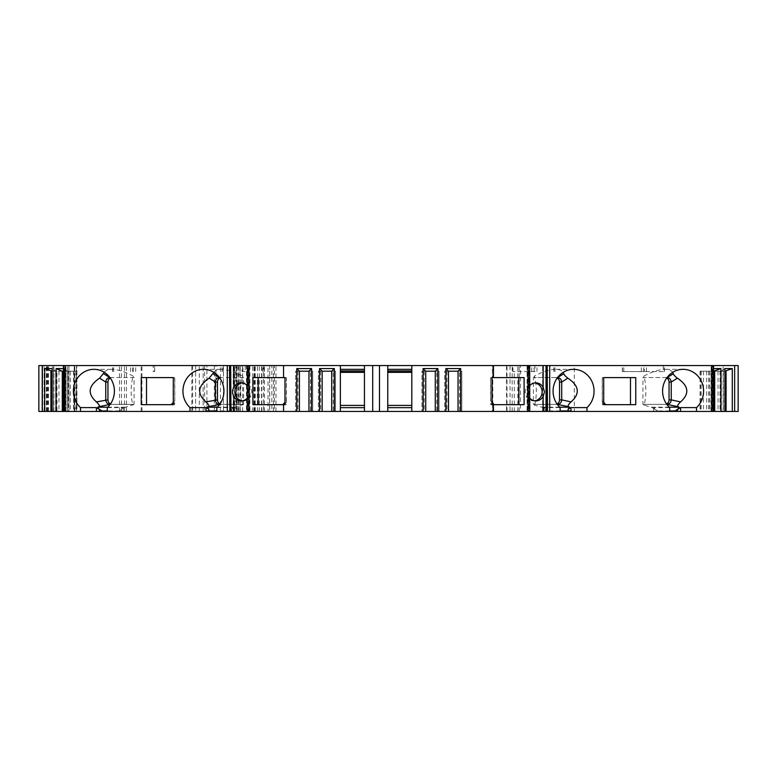<?xml version="1.0" encoding="UTF-8"?>
<svg xmlns="http://www.w3.org/2000/svg" width="777" height="777" viewBox="0 0 777 777"><rect width="100%" height="100%" fill="white"/><g stroke="black" fill="none" stroke-linecap="round" stroke-linejoin="round"><path stroke-width="0.58" stroke-dasharray="3.88 2.91" d="M110.46 403.982A4.516 4.244 -90 0 0 112.189 404.37L110.013 404.37M109.936 377.535L134.071 377.535L134.071 404.37L112.189 404.37M112.189 377.535A4.516 4.244 -90 0 0 110.285 378.02M219.988 403.982A4.516 4.244 -90 0 0 221.707 404.37L219.532 404.37M219.454 377.535L243.589 377.535L243.589 404.37L221.707 404.37M221.707 377.535A4.516 4.244 -90 0 0 219.804 378.02M242.23 400.835A9.023 8.479 -90 0 0 243.327 400.903A9.023 8.479 -90 0 0 250.621 396.484A9.023 8.479 -90 0 0 250.689 387.412A9.023 8.479 -90 0 0 243.327 382.857A9.023 8.479 -90 0 0 242.23 382.935M284.984 377.593L286.431 377.593L286.431 400.825L284.984 402.36M286.431 377.593L252.894 377.593M284.353 404.671L252.894 404.671M492.016 402.36L490.569 400.825L490.569 377.593L524.106 377.593M492.647 404.671L524.106 404.671M534.77 400.835A9.023 8.479 -90 0 1 533.673 400.903A9.023 8.479 -90 0 1 525.194 391.88A9.023 8.479 -90 0 1 533.673 382.857A9.023 8.479 -90 0 1 534.77 382.935M604.292 404.671L635.751 404.671M602.34 404.671L603.7 404.671L602.34 404.671L602.34 377.593L603.7 377.593L602.214 377.593L602.214 400.825L603.7 402.408M666.715 378.02A4.516 4.244 90 0 0 664.811 377.535L642.929 377.535L642.929 404.37L664.811 404.37A4.516 4.244 90 0 0 666.54 403.982M340.375 365.569L340.375 405.419L364.442 405.419L364.442 365.569M387.752 411.431L387.752 365.569M387.752 405.419L411.81 405.419L411.81 411.431M411.81 365.569L411.81 405.419M233.226 411.431L233.226 365.569L230.973 365.569L230.973 411.431L247.135 411.431L247.135 365.569L234.79 365.569L271.843 365.569L271.843 411.431L492.404 411.431L492.404 365.569L554.953 365.569L510.023 365.569L510.023 411.431L506.555 411.431L574.31 411.431L574.31 365.569L738.15 365.569L738.15 411.431L574.31 411.431M271.843 411.431L234.79 411.431L247.135 411.431L247.135 365.569L246.474 365.569L246.474 411.431M47.174 411.431L47.174 365.569L38.85 365.569L38.85 411.431L68.93 411.431L68.852 365.569L68.93 411.431L68.93 365.569L44.114 365.569L236.159 365.569L236.159 411.431L269.697 411.431L268.026 411.431L268.026 365.569L269.697 365.569L269.561 411.431M191.87 365.569L195.629 365.569L192.599 365.569L192.599 411.431L74.194 411.431L74.194 365.569L76.845 365.569L76.845 411.431L191.87 411.431L191.87 365.569L76.845 365.569M124.505 411.431L124.505 365.569L74.223 365.569L74.194 411.431L76.845 411.431M238.772 411.431L238.772 365.569L235.858 365.569L235.858 411.431M233.226 365.569L235.858 365.569M263.471 365.569L263.471 411.431L230.973 411.431L230.973 365.569L268.026 365.569M264.423 411.431L264.423 365.569L269.561 365.569M264.423 365.569L236.159 365.569M68.852 365.569L47.174 365.569M63.432 365.569L65.86 365.569L63.432 365.569M230.468 365.569L230.468 411.431M527.214 411.431L527.214 365.569L529.739 365.569L528.933 365.569L528.933 411.431L529.71 411.431L527.078 411.431L528.933 411.431M528.273 411.431L528.273 365.569L528.933 365.569M528.273 365.569L527.602 365.569L527.602 411.431M546.348 365.569L546.386 411.431L546.435 365.569M712.441 365.569L711.14 365.569L712.441 365.569L712.441 411.431L713.568 411.431L700.077 411.431L712.441 411.431M517.832 411.431L517.832 365.569L574.31 365.569M517.832 365.569L510.023 365.569M275.961 411.431L275.961 365.569L492.404 365.569M275.961 365.569L274.368 365.569L274.368 411.431M273.436 411.431L273.436 365.569L274.368 365.569M273.436 365.569L271.843 365.569M238.772 365.569L246.474 365.569M192.599 365.569L124.505 365.569M74.223 365.569L74.223 411.431M215.928 365.569L206.905 365.569L206.905 411.431L215.928 411.431L215.928 365.569L223.446 365.569L220.425 365.569L220.425 411.431L223.446 411.431L215.928 411.431M206.905 411.431L203.147 411.431L204.633 411.431L204.633 365.569L220.425 365.569M204.633 365.569L206.905 365.569M331.711 411.431L335.489 411.431L333.236 411.431L333.236 371.202L335.489 371.202L335.489 411.431L335.489 371.202L331.711 371.202L331.711 411.431L333.236 411.431M320.648 371.202L320.648 411.431L318.385 411.431L318.385 371.202L333.236 371.202M320.648 411.431L318.385 411.431L318.385 371.202L322.164 371.202L322.164 411.431M308.964 411.431L312.733 411.431L310.479 411.431L310.479 371.202L312.733 371.202L312.733 411.431L312.733 371.202L308.964 371.202L308.964 411.431L310.479 411.431M297.892 371.202L297.892 411.431L295.639 411.431L295.639 371.202L310.479 371.202M297.892 411.431L295.639 411.431L295.639 371.202L299.407 371.202L299.407 411.431M249.786 365.569L249.786 411.431L247.261 411.431L248.067 411.431L248.067 365.569M248.727 365.569L248.727 411.431L248.067 411.431M248.727 411.431L249.398 411.431L249.398 365.569M216.861 411.431L232.935 411.431L216.861 411.431M123.281 411.431L123.378 407.624L123.281 411.431L107.333 411.431L121.931 411.431L121.931 409.314L123.281 407.604L107.333 407.604M123.417 411.431L121.931 411.431M62.296 371.202L63.597 371.202L63.432 411.431L64.559 411.431L64.559 365.569M63.597 371.202L76.923 371.202L68.376 371.202L68.376 411.431L64.559 411.431M68.376 411.431L63.597 411.431M55.691 411.431L65.55 411.431L55.691 411.431L55.701 371.202L52.127 371.202M214.335 365.569L214.335 411.431L44.114 411.431L52.389 411.431L52.389 365.569M68.852 411.431L52.389 411.431M214.335 411.431L236.159 411.431M263.471 411.431L268.026 411.431M510.023 411.431L520.464 411.431L520.464 365.569L520.464 411.431L492.404 411.431M724.776 411.431L711.45 411.431L724.776 411.431L724.776 371.202L726.077 371.202M669.667 407.604L653.719 407.604L655.069 409.314L655.069 411.431L669.667 411.431L653.719 411.431L653.719 407.604L653.719 411.431M655.069 411.431L653.583 411.431M560.139 411.431L544.065 411.431L560.139 411.431M458.041 411.431L461.81 411.431L459.557 411.431L459.557 371.202L461.81 371.202L461.81 411.431L461.81 371.202L458.041 371.202L458.041 411.431L459.557 411.431M446.969 371.202L446.969 411.431L444.716 411.431L444.716 371.202L459.557 371.202M446.969 411.431L444.716 411.431L444.716 371.202L448.494 371.202L448.494 411.431M435.285 411.431L439.063 411.431L436.8 411.431L436.8 371.202L439.063 371.202L439.063 411.431L439.063 371.202L435.285 371.202L435.285 411.431L436.8 411.431M424.213 371.202L424.213 411.431L421.96 411.431L421.96 371.202L436.8 371.202M424.213 411.431L421.96 411.431L421.96 371.202L425.738 371.202L425.738 411.431M192.599 411.431L191.87 411.431M204.633 411.431L220.425 411.431M542.647 411.431L542.647 365.569M174.786 400.825L174.66 377.593L173.3 377.593L174.786 377.593L174.786 400.825L173.3 402.408M172.708 404.671L141.249 404.671M364.442 411.431L364.442 405.419M340.375 411.431L340.375 405.419M529.739 398.135A9.023 8.479 -90 0 1 528.564 396.484C527.136 393.415 527.136 390.345 528.564 387.286A9.023 8.479 -90 0 1 529.739 385.635M247.261 398.135A9.023 8.479 -90 0 0 248.436 396.484C249.864 393.415 249.864 390.345 248.436 387.286A9.023 8.479 -90 0 0 247.261 385.635M254.652 411.431L254.652 365.569L254.652 411.431M238.112 365.569L238.112 411.431L238.112 365.569M254.001 411.431L254.001 365.569M223.446 365.569L223.446 411.431L223.446 365.569M529.603 391.006C529.564 392.88 529.564 392.88 529.603 391.006C529.564 392.88 529.564 392.88 529.603 391.006M247.28 391.88C247.581 389.18 247.591 394.58 247.28 391.88M286.431 400.825L286.295 402.593L284.984 403.991M286.295 377.593L286.295 404.671L284.984 404.671L286.295 404.671M490.705 404.671L492.016 404.671L490.705 404.671L490.569 400.825M492.016 377.593L490.705 377.593L490.705 402.593L492.016 403.991M560.139 407.604L543.851 407.604L545.425 409.314L541.87 407.197L534.615 405.235L533.984 404.37L557.284 404.37M557.196 378.02A4.516 4.244 90 0 0 555.293 377.535L557.546 377.535M534.615 405.235C537.004 395.318 536.907 385.606 534.343 376.107C542.569 371.697 549.64 369.434 555.565 369.328C559.275 369.347 561.8 370.357 563.14 372.358M534.343 376.107L533.984 377.535L557.478 377.535M544.201 411.431L544.201 410.936A6.012 2.059 -90 0 0 543.851 407.604L544.065 410.936L545.551 411.431M555.293 377.535L533.411 377.535L533.411 404.37L555.293 404.37A4.516 4.244 90 0 0 557.012 403.982M533.411 377.535L533.984 377.535M533.984 404.37L533.411 404.37M216.861 407.604L233.149 407.604A6.012 2.059 90 0 0 232.799 410.936L232.799 411.431M243.589 404.37L235.13 407.197L231.575 409.314L233.149 407.604L232.935 410.936L216.861 410.936M219.522 377.535L243.016 377.535L242.657 376.107C240.093 385.606 239.996 395.318 242.385 405.235M243.016 377.535L243.589 377.535M213.86 372.358C215.2 370.357 217.725 369.347 221.435 369.328C227.36 369.434 234.431 371.697 242.657 376.107M243.016 404.37L219.716 404.37M44.114 411.431L44.114 365.569L44.114 411.431M65.86 411.431L65.86 365.569M63.432 368.57L63.5 411.431M53.885 411.431L53.885 365.569L53.885 411.431M52.224 411.431L52.224 371.202L65.55 371.202L62.15 371.202L62.15 411.431M62.15 371.202L56.993 371.202L56.993 411.431M56.993 371.202L55.701 371.202L52.127 368.57M52.224 371.202L50.923 371.202M53.603 371.202L53.603 411.431M73.533 371.202L73.533 411.431M68.376 371.202L67.075 371.202L67.075 411.431M63.5 368.57L67.075 371.202L63.432 371.202M64.977 371.202L64.977 411.431M134.071 404.37L125.612 407.197L119.211 410.936A21.805 20.493 -90 0 0 121.931 409.314M110.004 377.535L133.489 377.535L133.139 376.107C130.565 385.606 130.478 395.318 132.857 405.235M133.489 377.535L134.071 377.535M104.341 372.358C105.682 370.357 108.207 369.347 111.917 369.328C117.832 369.434 124.912 371.697 133.139 376.107M133.489 404.37L110.188 404.37M141.249 377.593L146.523 377.593M173.3 404.671L174.66 404.671L173.3 404.671M174.66 404.671L174.66 402.593L173.3 404.04M711.14 411.431L711.14 365.569M714.704 371.202L700.077 371.202L713.568 371.202L709.925 371.202L713.5 368.57L713.5 411.431M724.776 371.202L711.45 371.202L724.873 371.202L721.309 371.202L721.309 411.431M723.115 411.431L723.115 365.569L723.115 411.431M712.023 371.202L712.023 411.431M713.403 371.202L713.403 411.431M709.925 371.202L709.925 411.431M708.624 371.202L708.624 411.431M703.467 371.202L703.467 411.431M723.397 371.202L723.397 411.431M721.309 371.202L724.873 368.57M720.007 371.202L720.007 411.431M714.85 371.202L714.85 411.431M635.751 377.593L630.477 377.593M603.7 404.04L602.34 402.593L602.214 400.825M664.811 377.535L667.064 377.535M655.069 409.314A21.805 20.493 90 0 0 657.789 410.936L651.388 407.197L644.143 405.235C646.522 395.318 646.435 385.606 643.861 376.107C652.088 371.697 659.168 369.434 665.083 369.328C668.793 369.347 671.318 370.357 672.659 372.358M643.861 376.107L643.511 377.535L666.996 377.535M642.929 377.535L643.511 377.535M666.812 404.37L643.511 404.37L644.143 405.235M643.511 404.37L642.929 404.37M666.987 404.37L664.811 404.37M557.468 404.37L555.293 404.37M203.147 411.431L203.147 365.569L203.147 411.431M195.629 365.569L195.629 411.431L195.629 365.569M252.748 411.431L252.748 365.569M239.957 365.569L239.957 411.431M663.276 365.569L622.328 365.569L663.276 365.569L663.276 371.581L622.328 371.581L644.502 371.581L644.502 365.569M663.276 371.581L644.502 371.581M534.984 371.581L512.81 371.581L534.984 371.581L534.984 365.569M154.536 365.569L112.529 365.569L154.536 365.569L154.536 371.581L153.186 371.581L153.186 365.569M154.536 371.581L153.186 371.581M242.016 365.569L264.19 365.569L222.047 365.569L242.016 365.569L242.016 371.581L245.202 371.581L245.202 365.569M242.016 371.581L245.202 371.581M65.074 411.431L65.074 365.569M74.786 411.431L74.786 365.569M231.449 411.431L231.449 410.936A3.759 1.282 -90 0 1 231.575 409.314M528.564 396.484L528.564 411.431M248.436 411.431L248.436 396.484M269.697 365.569L269.697 411.431M492.793 411.431L492.793 365.569M507.012 411.431L507.012 365.569M512.15 411.431L512.15 365.569M514.277 411.431L514.296 371.581M519.162 411.431L519.162 365.569M506.555 365.569L506.555 411.431M546.532 365.569L546.532 411.431M528.564 365.569L528.564 387.286M248.436 387.286L248.436 365.569M261.528 411.431L261.528 365.569M261.83 411.431L261.83 365.569M259.304 411.431L259.304 365.569M257.43 411.431L257.43 365.569M255.244 411.431L255.244 365.569M242.628 411.431L242.628 365.569M541.87 407.197L559.712 407.197M560.139 410.936L545.551 410.936A3.759 1.282 90 0 0 545.425 409.314M217.288 407.197L235.13 407.197M232.799 410.936L232.935 411.431M544.201 410.936L544.065 411.431M47.873 411.431L47.873 365.569M199.3 411.431L199.3 365.569M53.584 411.431L53.584 365.569M67.356 411.431L67.356 365.569M48.533 411.431L48.533 365.569M46.941 411.431L46.941 365.569M46.367 411.431L46.367 365.569L46.367 411.431M65.249 371.202L65.249 411.431M64.413 371.202L64.413 411.431M55.866 371.202L55.866 411.431M58.955 371.202L58.955 411.431M67.249 371.202L67.249 411.431M70.328 371.202L70.328 411.431M76.622 371.202L76.622 411.431M75.796 371.202L75.796 411.431M141.938 411.431L141.938 365.569M141.171 411.431L141.171 365.569M126.457 411.431L126.457 365.569M121.465 411.431L121.465 365.569M119.512 411.431L119.512 365.569M76.467 411.431L76.467 365.569M119.211 410.936L107.333 410.936M107.76 407.197L125.612 407.197M709.751 371.202L709.751 411.431M701.204 371.202L701.204 411.431M700.378 371.202L700.378 411.431M706.672 371.202L706.672 411.431M718.045 371.202L718.045 411.431M711.751 371.202L711.751 411.431M721.134 371.202L721.134 411.431M712.587 371.202L712.587 411.431M669.667 410.936L657.789 410.936M651.388 407.197L669.24 407.197M237.043 411.431L237.043 365.569M234.819 411.431L234.819 365.569L234.79 411.431M236.577 411.431L236.577 365.569M240.219 411.431L240.219 365.569M664.335 371.581L664.335 365.569M646.493 371.581L646.493 365.569M643.599 371.581L643.599 365.569M623.814 371.581L623.814 365.569M622.464 371.581L622.464 365.569M641.326 371.581L641.326 365.569M553.758 371.581L553.758 365.569M554.817 371.581L554.817 365.569M536.975 371.581L536.975 365.569M534.081 371.581L534.081 365.569M512.946 371.581L512.946 365.569M531.798 371.581L531.798 365.569M133.401 371.581L133.401 365.569M130.507 371.581L130.507 365.569M112.665 371.581L112.665 365.569M113.724 371.581L113.724 365.569M132.498 371.581L132.498 365.569M135.674 371.581L135.674 365.569M264.054 371.581L264.054 365.569M262.704 371.581L262.704 365.569M242.919 371.581L242.919 365.569M240.025 371.581L240.025 365.569M222.183 371.581L222.183 365.569M223.242 371.581L223.242 365.569M546.571 365.569L546.571 411.431M527.078 365.569L527.078 411.431M249.922 365.569L249.922 411.431M230.429 365.569L230.429 411.431M241.142 400.903L243.327 400.903M241.142 382.857L243.327 382.857M535.858 382.857L533.673 382.857M535.858 400.903L533.673 400.903M573.572 369.328L555.565 369.328M203.428 369.328L221.435 369.328M65.55 371.202L65.55 411.431M76.923 371.202L76.923 411.431M93.91 369.328L111.917 369.328M700.077 371.202L700.077 411.431M711.45 371.202L711.45 411.431M683.09 369.328L665.083 369.328M664.471 371.581L664.471 365.569M622.328 371.581L622.328 365.569M554.953 371.581L554.953 365.569M512.81 371.581L512.81 365.569M154.672 371.581L154.672 365.569M112.529 371.581L112.529 365.569M264.19 371.581L264.19 365.569M222.047 371.581L222.047 365.569"/><path stroke-width="1.17" d="M63.432 371.202L62.296 371.202L62.296 411.431L80.487 411.431L80.487 407.604L96.426 407.604L99.32 409.314A21.805 20.493 -90 0 0 102.04 410.936C99.339 409.489 97.96 408.246 97.902 407.197L98.825 406.692C100 406.167 99.203 404.564 96.435 401.903L107.954 399.864A4.516 4.244 -90 0 0 110.46 403.982M110.285 378.02A4.516 4.244 -90 0 0 107.954 382.051L105.759 382.051L99.631 378.156L104.341 372.358M107.954 399.864L107.954 382.051M206.293 407.604L190.006 407.604A21.805 20.493 90 0 1 184.236 383.508A21.805 20.493 90 0 1 203.428 369.328A21.805 20.493 90 0 1 222.63 383.508A21.805 20.493 90 0 1 216.861 407.604L216.861 411.431L205.954 411.431L205.954 410.936A6.012 2.059 -90 0 1 206.293 407.604L208.964 409.314L207.43 407.197L208.343 406.692C209.518 406.167 208.722 404.564 205.963 401.903L217.473 399.864A4.516 4.244 -90 0 0 219.988 403.982M219.804 378.02A4.516 4.244 -90 0 0 217.473 382.051L215.287 382.051L209.149 378.156L213.86 372.358M217.473 399.864L217.473 382.051M242.23 382.935A9.023 8.479 -90 0 0 234.848 391.88A9.023 8.479 -90 0 0 242.23 400.835M258.168 404.671L258.168 377.593M284.984 402.36L282.818 404.671M494.182 404.671L492.016 402.36M518.832 377.593L518.832 404.671M534.77 382.935A9.023 8.479 -90 0 1 542.152 391.88A9.023 8.479 -90 0 1 534.77 400.835M603.7 404.04L604.292 404.671L603.7 404.671L635.751 404.671L635.751 377.593L603.7 377.593L630.477 377.593L630.477 404.671M605.817 404.671L603.7 402.408M666.54 403.982A4.516 4.244 90 0 0 669.046 399.864L671.241 399.864L671.241 382.051L669.046 382.051L669.046 399.864M669.046 382.051A4.516 4.244 90 0 0 666.715 378.02M340.375 372.348L364.442 372.348M340.375 372.193L364.442 372.193L340.375 372.183M387.752 372.348L411.81 372.348M411.81 372.193L387.752 372.193L411.81 372.183M42.23 411.431L42.23 365.569L38.85 365.569L38.85 411.431L62.296 411.431M42.23 365.569L230.614 365.569M247.261 398.135A9.023 8.479 -90 0 1 241.142 400.903A9.023 8.479 -90 0 1 233.848 396.484L233.848 411.431L230.954 411.431L230.652 365.569L230.652 411.431L229.846 411.431L229.846 365.569M230.954 365.569L247.29 365.569L247.29 411.431L247.368 365.569L247.261 411.431L233.848 411.431M247.368 365.569L372.707 365.569L372.707 411.431L364.442 411.431L364.442 365.569M528.185 411.431L528.185 365.569L529.632 365.569L529.632 411.431L379.477 411.431L379.477 365.569L372.707 365.569M379.477 365.569L387.752 365.569L387.752 411.431M528.185 365.569L387.752 365.569M529.632 365.569L529.739 411.431L529.71 365.569L547.154 365.569L547.154 411.431L546.386 411.431M546.386 365.569L546.348 411.431L529.632 411.431M563.14 372.358L563.801 373.805C564.355 375.145 565.705 376.592 567.851 378.156C579.234 385.79 580.302 393.706 571.037 401.903C568.288 404.555 567.492 406.157 568.657 406.692L569.57 407.197L568.036 409.314L570.707 407.604L586.994 407.604A21.805 20.493 -90 0 0 592.764 383.508A21.805 20.493 -90 0 0 573.572 369.328A21.805 20.493 -90 0 0 554.37 383.508A21.805 20.493 -90 0 0 560.139 407.604L560.139 411.431L547.484 411.431L547.154 365.569M547.484 365.569L549.708 365.569L549.708 411.431M732.284 411.431L732.284 368.57L724.873 368.57L724.873 411.431L738.15 411.431L738.15 365.569L549.708 365.569M672.659 372.358L673.319 373.805C673.873 375.145 675.223 376.592 677.369 378.156C688.762 385.79 689.821 393.706 680.565 401.903C677.806 404.555 677.01 406.157 678.175 406.692L679.098 407.197C679.04 408.236 677.661 409.489 674.96 410.936A21.805 20.493 90 0 0 677.68 409.314L680.574 407.604L696.513 407.604A21.805 20.493 -90 0 0 702.291 383.508A21.805 20.493 -90 0 0 683.09 369.328A21.805 20.493 -90 0 0 663.888 383.508A21.805 20.493 -90 0 0 669.667 407.604L669.667 411.431L560.139 411.431M696.513 407.604L696.513 411.431L711.829 411.431L711.829 365.569M586.994 407.604L586.994 411.431M603.7 404.671L603.7 377.593M248.815 365.569L248.815 411.431L364.442 411.431M248.815 411.431L247.368 411.431M229.516 365.569L229.846 411.431M229.516 411.431L227.292 411.431L227.292 365.569M216.861 411.431L227.292 411.431M205.954 411.431L96.426 411.431L96.426 407.604M80.487 411.431L96.426 411.431M724.873 411.431L711.829 411.431M680.574 407.604L680.574 411.431L696.513 411.431M680.574 411.431L677.68 411.431L677.68 409.314M669.667 411.431L677.68 411.431M379.477 411.431L372.707 411.431M80.487 407.604A21.805 20.493 90 0 1 74.709 383.508A21.805 20.493 90 0 1 93.91 369.328A21.805 20.493 90 0 1 113.112 383.508A21.805 20.493 90 0 1 107.333 407.604L107.333 411.431M190.006 407.604L190.006 411.431M65.171 411.431L65.171 365.569M146.523 404.671L146.523 377.593L173.3 377.593L141.249 377.593L141.249 404.671L173.3 404.671L172.708 404.671L173.3 404.04M173.3 377.593L173.3 404.671M173.3 402.408L171.183 404.671M411.81 411.431L411.81 365.569M364.442 407.672L340.375 407.672M411.81 407.672L387.752 407.672M529.739 385.635A9.023 8.479 -90 0 1 535.858 382.857A9.023 8.479 -90 0 1 543.152 387.286L544.463 391.88L543.152 396.484A9.023 8.479 -90 0 1 535.858 400.903A9.023 8.479 -90 0 1 529.739 398.135M493.444 411.431L493.444 404.671L492.016 404.671L492.016 377.593L493.444 377.593L493.444 365.569M493.444 377.593L524.106 377.593L524.106 404.671L493.444 404.671M460.664 411.431L460.664 368.57L458.041 371.202L448.494 371.202L445.862 368.57L460.664 368.57M458.041 411.431L458.041 371.202M448.494 411.431L448.494 371.202M445.862 411.431L445.862 368.57M437.917 411.431L437.917 368.57L435.285 371.202L425.738 371.202L423.106 368.57L437.917 368.57M435.285 411.431L435.285 371.202M425.738 411.431L425.738 371.202M423.106 411.431L423.106 368.57M340.375 411.431L340.375 365.569M334.343 411.431L334.343 368.57L331.711 371.202L322.164 371.202L319.532 368.57L334.343 368.57M331.711 411.431L331.711 371.202M322.164 411.431L322.164 371.202M319.532 411.431L319.532 368.57M311.587 411.431L311.587 368.57L308.964 371.202L299.407 371.202L296.785 368.57L311.587 368.57M308.964 411.431L308.964 371.202M299.407 411.431L299.407 371.202M296.785 411.431L296.785 368.57M284.984 403.991L284.353 404.671L284.984 404.671L284.984 377.593L283.556 377.593L283.556 365.569M284.984 404.671L252.894 404.671L252.894 377.593L283.556 377.593M283.556 411.431L283.556 404.671M247.261 385.635A9.023 8.479 -90 0 0 241.142 382.857A9.023 8.479 -90 0 0 233.848 387.286C232.129 390.345 232.129 393.405 233.848 396.484M546.678 391.88C546.318 389.18 546.309 394.58 546.678 391.88M529.603 391.006C529.564 392.88 529.564 392.88 529.603 391.006M230.516 391.006C230.478 392.88 230.478 392.88 230.516 391.006M492.016 404.671L492.647 404.671L492.016 403.991M567.851 378.156L561.713 382.051L559.527 382.051L559.527 399.864L561.713 399.864L561.713 382.051M561.713 399.864L571.037 401.903M557.284 404.37L568.657 406.692M557.546 377.535L563.801 373.805M213.199 373.805L219.454 377.535M219.716 404.37L208.343 406.692M205.963 401.903C196.698 393.706 197.766 385.79 209.149 378.156M215.287 382.051L215.287 399.864M364.442 370.92L340.375 370.92M340.375 369.328L364.442 369.328M411.81 370.92L387.752 370.92M387.752 369.328L411.81 369.328M387.752 405.419L411.81 405.419M340.375 405.419L364.442 405.419M557.012 403.982A4.516 4.244 90 0 0 559.527 399.864M559.527 382.051A4.516 4.244 90 0 0 557.196 378.02M62.296 371.202L56.099 368.57L63.432 368.57M42.366 411.431L42.366 365.569M52.127 371.202L44.716 368.57L44.716 411.431M44.716 368.57L52.127 368.57L52.127 411.431M56.099 368.57L56.099 411.431M50.923 371.202L50.923 411.431M103.681 373.805L109.936 377.535M96.435 401.903C87.179 393.706 88.238 385.79 99.631 378.156M105.759 382.051L105.759 399.864M110.188 404.37L98.825 406.692M734.644 411.431L734.644 365.569M713.568 368.57L720.901 368.57L720.901 411.431M732.284 368.57L724.873 371.202L726.077 371.202L726.077 411.431M720.901 368.57L713.568 371.202L714.704 371.202L714.704 411.431M677.369 378.156L671.241 382.051M671.241 399.864L680.565 401.903M667.064 377.535L673.319 373.805M678.175 406.692L666.812 404.37M666.996 404.37C669.473 404.127 670.881 402.661 671.231 399.97M671.231 381.915C670.852 379.361 669.512 377.904 667.229 377.544M561.713 381.915C561.324 379.361 559.994 377.904 557.701 377.544M557.478 404.37C559.955 404.127 561.363 402.661 561.713 399.97M215.287 399.97C215.627 402.651 217.045 404.118 219.522 404.37M219.299 377.544C217.016 377.894 215.676 379.351 215.287 381.915M105.769 399.97C106.109 402.651 107.517 404.118 110.004 404.37M109.771 377.544C107.488 377.894 106.158 379.351 105.769 381.915M216.861 410.936L208.838 410.936L208.838 411.431M543.152 411.431L543.152 396.484M546.046 365.569L546.046 411.431M543.152 387.286L543.152 365.569M233.848 365.569L233.848 387.286M559.712 407.197L569.57 407.197M568.162 411.431L568.162 410.936L560.139 410.936M570.707 407.604A6.012 2.059 90 0 1 571.046 410.936L571.046 411.431M571.046 410.936L568.162 410.936A3.759 1.282 -90 0 0 568.036 409.314M207.43 407.197L217.288 407.197M208.964 409.314A3.759 1.282 90 0 0 208.838 410.936L205.954 410.936M63.733 411.431L63.733 365.569M107.333 410.936L102.04 410.936M99.32 409.314L99.32 411.431M97.902 407.197L107.76 407.197M713.267 411.431L713.267 365.569M674.96 410.936L669.667 410.936M669.24 407.197L679.098 407.197M63.432 411.431L63.432 365.569M713.568 411.431L713.568 365.569"/></g></svg>
